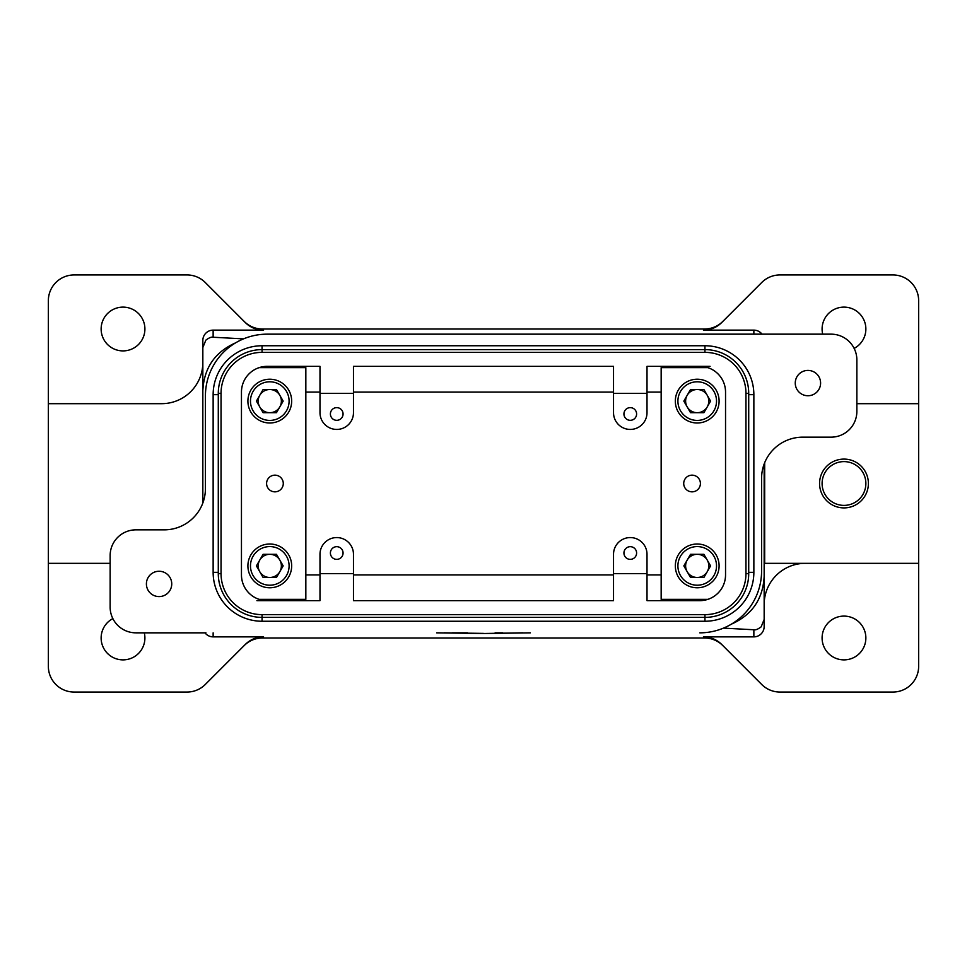 <?xml version="1.0" encoding="UTF-8"?>
<svg xmlns="http://www.w3.org/2000/svg" width="967" height="967" viewBox="0 0 967 967"><rect width="100%" height="100%" fill="white"/><g stroke="black" fill="none" stroke-linecap="round" stroke-linejoin="round"><path stroke-width="1.45" d="M753.861 572.331A48.918 48.918 0 0 1 704.943 621.249L262.057 621.249A48.918 48.918 0 0 1 213.139 572.331L213.139 394.669A48.918 48.918 0 0 1 262.057 345.751L704.943 345.751A48.918 48.918 0 0 1 753.861 394.669L753.861 572.331L748.712 572.331M269.793 587.779A21.89 21.89 0 0 1 247.903 565.9A21.89 21.89 0 0 1 269.793 544.01A21.89 21.89 0 0 1 291.671 565.9A21.89 21.89 0 0 1 269.793 587.779M269.793 554.309A11.592 11.592 0 0 1 279.826 571.69A11.592 11.592 0 0 1 259.748 571.69A11.592 11.592 0 0 1 269.793 554.309M719.097 565.9A21.89 21.89 0 0 0 697.207 544.01A21.89 21.89 0 0 0 675.329 565.9A21.89 21.89 0 0 0 697.207 587.779A21.89 21.89 0 0 0 719.097 565.9M697.207 577.48A11.592 11.592 0 0 0 707.252 560.098A11.592 11.592 0 0 0 687.174 560.098A11.592 11.592 0 0 0 697.207 577.48M773.648 449.22A41.194 41.194 0 0 0 761.585 478.351A41.194 41.194 0 0 1 802.779 437.157L831.1 437.157A25.746 25.746 0 0 0 856.859 411.41L856.859 359.905A25.746 25.746 0 0 0 831.1 334.159L267.218 334.159A61.791 61.791 0 0 0 223.51 352.254A61.791 61.791 0 0 1 267.218 334.159L761.065 334.159M699.782 600.652A25.746 25.746 0 0 0 725.54 574.906L725.54 392.094A25.746 25.746 0 0 0 699.782 366.348L647.008 366.348L647.008 412.691A16.741 16.741 0 0 1 630.266 429.433A16.741 16.741 0 0 1 613.525 412.691L613.525 366.348L353.475 366.348L353.475 412.691A16.741 16.741 0 0 1 336.734 429.433A16.741 16.741 0 0 1 319.992 412.691L319.992 366.348L267.218 366.348A25.746 25.746 0 0 0 241.46 392.094L241.46 574.906A25.746 25.746 0 0 0 267.218 600.652L319.992 600.652L319.992 554.309A16.741 16.741 0 0 1 336.734 537.567A16.741 16.741 0 0 1 353.475 554.309L353.475 600.652L613.525 600.652L613.525 554.309A16.741 16.741 0 0 1 630.266 537.567A16.741 16.741 0 0 1 647.008 554.309L647.008 600.652L699.782 600.652M683.717 483.5A8.34 8.34 0 0 1 692.058 475.16A8.34 8.34 0 0 1 700.41 483.5A8.34 8.34 0 0 1 692.058 491.84A8.34 8.34 0 0 1 683.717 483.5M636.6 553.015A6.334 6.334 0 0 1 630.266 559.361A6.334 6.334 0 0 1 623.933 553.015A6.334 6.334 0 0 1 630.266 546.681A6.334 6.334 0 0 1 636.6 553.015M636.6 413.985A6.334 6.334 0 0 1 630.266 420.319A6.334 6.334 0 0 1 623.933 413.985A6.334 6.334 0 0 1 630.266 407.639A6.334 6.334 0 0 1 636.6 413.985M205.935 632.841L135.9 632.841A25.746 25.746 0 0 1 110.141 607.095L110.141 555.59A25.746 25.746 0 0 1 135.9 529.843L164.221 529.843A41.194 41.194 0 0 0 205.415 488.649A41.194 41.194 0 0 1 193.352 517.78M283.283 483.5A8.34 8.34 0 0 1 274.942 491.84A8.34 8.34 0 0 1 266.59 483.5A8.34 8.34 0 0 1 274.942 475.16A8.34 8.34 0 0 1 283.283 483.5M330.4 413.985A6.334 6.334 0 0 1 336.734 407.639A6.334 6.334 0 0 1 343.067 413.985A6.334 6.334 0 0 1 336.734 420.319A6.334 6.334 0 0 1 330.4 413.985M330.4 553.015A6.334 6.334 0 0 1 336.734 546.681A6.334 6.334 0 0 1 343.067 553.015A6.334 6.334 0 0 1 336.734 559.361A6.334 6.334 0 0 1 330.4 553.015M146.404 583.923A12.668 12.668 0 0 1 159.071 571.255A12.668 12.668 0 0 1 171.739 583.923A12.668 12.668 0 0 1 159.071 596.591A12.668 12.668 0 0 1 146.404 583.923M795.261 383.077A12.668 12.668 0 0 1 807.928 370.409A12.668 12.668 0 0 1 820.596 383.077A12.668 12.668 0 0 1 807.928 395.745A12.668 12.668 0 0 1 795.261 383.077M856.859 403.674L918.65 403.674L918.65 563.326L805.354 563.326A41.194 41.194 0 0 0 764.16 604.52L764.16 464.015A41.194 41.194 0 0 0 761.585 478.351L761.585 571.05A61.791 61.791 0 0 1 699.782 632.841A61.791 61.791 0 0 0 743.49 614.746M202.84 390.801L202.84 502.985A41.194 41.194 0 0 0 205.415 488.649L205.415 395.95A61.791 61.791 0 0 1 235.694 342.802C214.879 352.061 203.928 368.052 202.84 390.801L202.84 347.552L205.862 340.13C209.102 337.737 211.531 336.77 213.139 337.241L243.527 338.873M244.216 645.545A25.758 25.746 -45 0 1 262.432 637.99L263.568 636.866L213.139 636.866A10.299 10.299 90 0 1 204.98 632.841M110.141 563.326L48.35 563.326L48.35 403.674L161.646 403.674A41.194 41.194 0 0 0 202.84 362.48L202.84 340.444A10.299 10.299 -90 0 1 213.139 330.134L263.568 330.134L262.432 329.01A25.758 25.746 45 0 1 244.216 321.455M722.784 321.455A25.758 25.746 135 0 1 704.568 329.01L703.432 330.134L753.861 330.134A10.299 10.299 -90 0 1 762.02 334.159M764.16 604.52L764.16 626.556A10.299 10.299 90 0 1 753.861 636.866L703.432 636.866L704.568 637.99A25.758 25.746 -135 0 1 722.784 645.545M764.16 626.556L764.16 619.448L761.138 626.87C757.898 629.263 755.469 630.23 753.861 629.759L723.473 628.127M697.207 412.691A11.592 11.592 0 0 1 687.174 395.31A11.592 11.592 0 0 1 707.252 395.31A11.592 11.592 0 0 1 697.207 412.691M697.207 379.221A21.89 21.89 0 0 1 719.097 401.1A21.89 21.89 0 0 1 697.207 422.99A21.89 21.89 0 0 1 675.329 401.1A21.89 21.89 0 0 1 697.207 379.221A21.89 21.89 0 0 1 719.097 401.1A21.89 21.89 0 0 1 697.207 422.99M269.793 389.52A11.592 11.592 0 0 0 259.748 406.902A11.592 11.592 0 0 0 279.826 406.902A11.592 11.592 0 0 0 269.793 389.52M291.671 401.1A21.89 21.89 0 0 0 269.793 379.221A21.89 21.89 0 0 0 247.903 401.1A21.89 21.89 0 0 0 269.793 422.99A21.89 21.89 0 0 0 291.671 401.1M263.568 636.866A25.758 25.746 -45 0 0 245.34 644.409L205.234 684.527A25.746 25.746 0 0 1 187.03 692.058L74.096 692.058A25.746 25.746 0 0 1 48.35 666.311L48.35 563.326M918.65 563.326L918.65 666.311A25.746 25.746 0 0 1 892.904 692.058L779.97 692.058A25.746 25.746 0 0 1 761.766 684.527L721.66 644.409A25.758 25.746 -135 0 0 703.432 636.866M48.35 403.674L48.35 300.689A25.746 25.746 0 0 1 74.096 274.942L187.03 274.942A25.746 25.746 0 0 1 205.234 282.473L245.34 322.591A25.758 25.746 45 0 0 263.568 330.134M703.432 330.134A25.758 25.746 135 0 0 721.66 322.591L761.766 282.473A25.746 25.746 0 0 1 779.97 274.942L892.904 274.942A25.746 25.746 0 0 1 918.65 300.689L918.65 403.674M822.095 637.99A21.89 21.89 0 0 1 843.973 616.1A21.89 21.89 0 0 1 865.864 637.99A21.89 21.89 0 0 1 843.973 659.881A21.89 21.89 0 0 1 822.095 637.99M144.288 632.841A21.89 21.89 0 0 1 123.027 659.881A21.89 21.89 0 0 1 112.861 618.602M101.136 329.01A21.89 21.89 0 0 1 123.027 307.119A21.89 21.89 0 0 1 144.905 329.01A21.89 21.89 0 0 1 123.027 350.9A21.89 21.89 0 0 1 101.136 329.01M822.712 334.159A21.89 21.89 0 0 1 843.973 307.119A21.89 21.89 0 0 1 854.139 348.398M822.095 483.5A21.89 21.89 0 0 1 843.973 461.61A21.89 21.89 0 0 1 865.864 483.5A21.89 21.89 0 0 1 843.973 505.39A21.89 21.89 0 0 1 822.095 483.5M819.569 483.5A24.405 24.405 0 0 0 843.973 507.905A24.405 24.405 0 0 0 868.39 483.5A24.405 24.405 0 0 0 843.973 459.095A24.405 24.405 0 0 0 819.569 483.5M256.908 600.652L319.992 600.652M710.092 366.348L647.008 366.348M530.363 632.841L483.5 633.506L522.639 632.841M444.361 632.841L483.5 633.397M483.5 633.506L436.637 632.841M467.557 632.841L452.097 632.841M502.816 632.841L495.092 632.841M704.568 637.99L262.432 637.99M805.354 563.326L764.679 563.326L764.679 462.697M707.832 599.371L661.162 599.371L661.162 367.629L707.832 367.629M353.475 600.652L613.525 600.652M262.432 329.01L704.568 329.01M202.84 392.143L202.84 362.48M764.16 464.015L764.16 619.448M263.097 554.309L276.477 554.309L283.162 565.9L276.477 577.48L263.097 577.48L256.412 565.9L263.097 554.309M283.162 401.1L276.477 412.691L263.097 412.691L256.412 401.1L263.097 389.52L276.477 389.52L283.162 401.1M710.588 565.9L703.903 577.48L690.523 577.48L683.838 565.9L690.523 554.309L703.903 554.309L710.588 565.9M703.903 412.691L690.523 412.691L683.838 401.1L690.523 389.52L703.903 389.52L710.588 401.1L703.903 412.691M731.306 624.186C752.121 614.939 763.072 598.948 764.16 576.199M218.288 393.376A43.769 43.769 0 0 1 262.057 349.607L704.943 349.607A43.769 43.769 0 0 1 748.712 393.376L748.712 573.624A43.769 43.769 0 0 1 704.943 617.393L262.057 617.393A43.769 43.769 0 0 1 218.288 573.624L218.288 393.376L221.044 393.376L221.044 573.624A41.013 41.013 0 0 0 262.057 614.637L704.943 614.637A41.013 41.013 0 0 0 745.956 573.624L745.956 393.376A41.013 41.013 0 0 0 704.943 352.363L262.057 352.363A41.013 41.013 0 0 0 221.044 393.376M259.168 367.629L305.838 367.629L305.838 599.371L259.168 599.371M319.992 393.376L353.475 393.376M353.475 573.624L319.992 573.624M613.525 366.348L353.475 366.348M613.525 393.376L647.008 393.376M647.008 573.624L613.525 573.624M704.943 614.637L704.943 621.249M704.943 352.363L704.943 345.751M748.712 394.669L753.861 394.669M262.057 614.637L262.057 621.249M218.288 572.331L213.139 572.331M218.288 394.669L213.139 394.669M262.057 352.363L262.057 345.751M289.097 565.9A19.316 19.316 0 0 1 269.793 585.204A19.316 19.316 0 0 1 250.477 565.9A19.316 19.316 0 0 1 269.793 546.585A19.316 19.316 0 0 1 289.097 565.9M247.903 565.9A21.89 21.89 0 0 1 269.793 544.01A21.89 21.89 0 0 1 291.671 565.9M716.523 565.9A19.316 19.316 0 0 0 697.207 546.585A19.316 19.316 0 0 0 677.903 565.9A19.316 19.316 0 0 0 697.207 585.204A19.316 19.316 0 0 0 716.523 565.9M213.139 636.866L213.139 632.841M753.861 330.134L753.861 334.159M677.903 401.1A19.316 19.316 0 0 1 697.207 381.796A19.316 19.316 0 0 1 716.523 401.1A19.316 19.316 0 0 1 697.207 420.415A19.316 19.316 0 0 1 677.903 401.1M250.477 401.1A19.316 19.316 0 0 0 269.793 420.415A19.316 19.316 0 0 0 289.097 401.1A19.316 19.316 0 0 0 269.793 381.796A19.316 19.316 0 0 0 250.477 401.1M753.861 629.759L753.861 636.866M305.838 392.094L319.992 392.094M353.475 392.094L613.525 392.094M647.008 392.094L661.162 392.094M661.162 574.906L647.008 574.906M613.525 574.906L353.475 574.906M319.992 574.906L305.838 574.906M213.139 337.241L213.139 330.134M218.288 573.624L221.044 573.624M748.712 573.624L745.956 573.624M748.712 393.376L745.956 393.376"/></g></svg>
